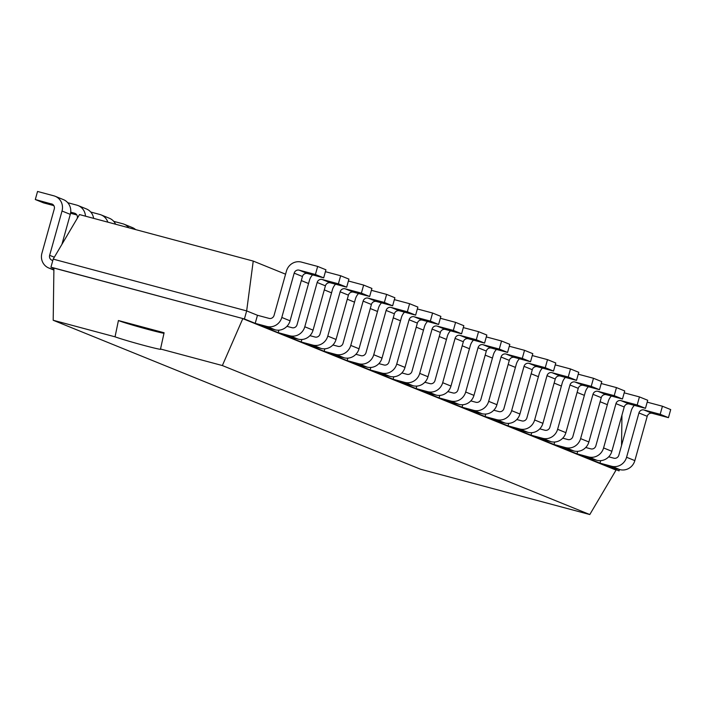 <?xml version="1.0" encoding="UTF-8"?>
<svg xmlns="http://www.w3.org/2000/svg" width="706" height="706" viewBox="0 0 706 706"><rect width="100%" height="100%" fill="white"/><g stroke="black" fill="none" stroke-linecap="round" stroke-linejoin="round"><path stroke-width="1.06" d="M607.354 404.67L600.109 401.732M584.365 395.351L577.129 392.412M561.385 386.032L554.139 383.093M538.396 376.704L531.159 373.774M515.415 367.385L508.17 364.455M492.435 358.066L485.19 355.136M469.446 348.746L462.209 345.808M446.466 339.427L439.22 336.488M423.476 330.108L416.24 327.169M400.496 320.789L393.251 317.85M377.507 311.47L370.271 308.531M354.527 302.15L347.281 299.212M331.546 292.831L324.301 289.892M308.557 283.512L301.312 280.573M285.577 274.193L253.233 261.079L79.496 214.571L53.197 259.12L50.947 267.186L53.903 268.386M253.233 261.079L246.659 310.905L53.197 259.12M317.665 266.436L325.934 269.789L323.683 277.855L307.445 273.513A4.192 4.007 112.1 0 0 302.45 276.505L290.078 320.815A12.576 12.011 -67.9 0 1 275.093 329.808L266.824 326.454A12.576 12.011 -67.9 0 0 281.809 317.462L294.181 273.151A4.192 4.007 112.1 0 1 299.176 270.16L315.414 274.502L317.665 266.436L301.427 262.094A12.576 12.011 112.1 0 0 286.442 271.086L274.069 315.388A4.192 4.007 -67.9 0 1 269.074 318.388L257.469 315.282L246.659 310.905L244.408 318.971L50.947 267.186L53.912 268.068L53.197 320.268L420.617 469.261L589.792 514.542L222.364 365.549L160.518 349.002A24.745 0.865 15.6 0 1 160.933 349.293A24.745 0.865 15.6 0 1 143.883 345.393A24.745 0.865 15.6 0 1 115.043 336.824L53.197 320.268M621.96 415.128L621.545 445.486M619.436 469.499L619.056 470.884L608.245 466.498L619.859 469.605A12.576 12.011 -67.9 0 0 634.844 460.612L647.217 416.311A4.192 4.007 112.1 0 1 652.212 413.31L643.934 409.957L660.181 414.298L668.45 417.652L652.212 413.31M257.469 315.282L255.21 323.348L244.408 318.971L53.912 268.068M634.341 405.359A12.576 12.011 112.1 0 0 631.208 410.883L618.835 455.193A4.192 4.007 -67.9 0 1 613.841 458.185L608.722 456.817M600.674 460.656L599.976 463.145L255.21 323.348L266.824 326.454M278.896 330.179L278.199 332.667L289.804 335.774A12.576 12.011 -67.9 0 0 304.789 326.781L317.162 282.471A4.192 4.007 112.1 0 1 322.157 279.479L338.395 283.821L346.672 287.174L330.426 282.832L322.157 279.479M611.361 396.04A12.576 12.011 112.1 0 0 608.219 401.564L595.846 445.865A4.192 4.007 -67.9 0 1 590.851 448.866L585.733 447.498M312.564 274.881A12.576 12.011 112.1 0 0 309.422 280.406L297.058 324.707A4.192 4.007 -67.9 0 1 292.055 327.708L286.945 326.34M577.693 451.337L576.996 453.826L588.601 456.932A12.576 12.011 -67.9 0 0 603.586 447.939L615.959 403.629A4.192 4.007 112.1 0 1 620.953 400.637L637.191 404.979L645.46 408.333L629.222 403.991L620.953 400.637M301.877 339.498L301.18 341.986L312.793 345.093A12.576 12.011 -67.9 0 0 327.778 336.1L340.151 291.799A4.192 4.007 112.1 0 1 345.146 288.798L361.384 293.14L369.653 296.494L353.415 292.152L345.146 288.798M588.372 386.72A12.576 12.011 112.1 0 0 585.239 392.245L572.866 436.546A4.192 4.007 -67.9 0 1 567.871 439.547L562.753 438.179M335.544 284.2A12.576 12.011 112.1 0 0 332.411 289.725L320.039 334.035A4.192 4.007 -67.9 0 1 315.044 337.027L309.925 335.659M554.704 442.018L554.007 444.506L565.621 447.613A12.576 12.011 -67.9 0 0 580.606 438.62L592.978 394.31A4.192 4.007 112.1 0 1 597.973 391.318L614.211 395.66L622.48 399.014L606.242 394.672L597.973 391.318M324.866 348.817L324.169 351.306L335.774 354.412A12.576 12.011 -67.9 0 0 350.758 345.419L363.131 301.118A4.192 4.007 112.1 0 1 368.126 298.117L384.364 302.459L392.633 305.813L376.395 301.471L368.126 298.117M565.391 377.401A12.576 12.011 112.1 0 0 562.25 382.926L549.877 427.227A4.192 4.007 -67.9 0 1 544.882 430.228L539.772 428.86M358.533 293.519A12.576 12.011 112.1 0 0 355.392 299.044L343.019 343.354A4.192 4.007 -67.9 0 1 338.024 346.346L332.914 344.978M531.724 432.69L531.027 435.187L542.632 438.294A12.576 12.011 -67.9 0 0 557.616 429.301L569.989 384.991A4.192 4.007 112.1 0 1 574.984 381.999L591.222 386.341L599.491 389.694L583.253 385.352L574.984 381.999M347.846 358.136L347.149 360.625L358.763 363.74A12.576 12.011 -67.9 0 0 373.748 354.739L386.12 310.437A4.192 4.007 112.1 0 1 391.115 307.437L407.353 311.787L415.622 315.141L399.384 310.79L391.115 307.437M542.402 368.082A12.576 12.011 112.1 0 0 539.269 373.606L526.897 417.908A4.192 4.007 -67.9 0 1 521.902 420.908L516.783 419.54M381.514 302.839A12.576 12.011 112.1 0 0 378.381 308.363L366.008 352.673A4.192 4.007 -67.9 0 1 361.013 355.665L355.895 354.297M508.735 423.371L508.038 425.868L519.651 428.974A12.576 12.011 -67.9 0 0 534.636 419.982L547.009 375.671A4.192 4.007 112.1 0 1 552.004 372.68L568.242 377.022L576.511 380.375L560.273 376.033L552.004 372.68M370.835 367.455L370.138 369.953L381.743 373.059A12.576 12.011 -67.9 0 0 396.728 364.058L409.101 319.756A4.192 4.007 112.1 0 1 414.095 316.756L430.333 321.106L438.602 324.46L422.365 320.109L414.095 316.756M519.422 358.763A12.576 12.011 112.1 0 0 516.28 364.278L503.916 408.589A4.192 4.007 -67.9 0 1 498.913 411.589L493.803 410.221M404.503 312.158A12.576 12.011 112.1 0 0 401.361 317.682L388.988 361.993A4.192 4.007 -67.9 0 1 383.993 364.984L378.875 363.616M485.754 414.051L485.057 416.549L496.662 419.655A12.576 12.011 -67.9 0 0 511.647 410.663L524.02 366.352A4.192 4.007 112.1 0 1 529.015 363.352L545.253 367.702L553.53 371.056L537.284 366.705L529.015 363.352M393.816 376.775L393.118 379.272L404.723 382.378A12.576 12.011 -67.9 0 0 419.717 373.386L432.081 329.075A4.192 4.007 112.1 0 1 437.085 326.075L453.323 330.426L461.592 333.779L445.354 329.428L437.085 326.075M496.433 349.444A12.576 12.011 112.1 0 0 493.3 354.959L480.927 399.269A4.192 4.007 -67.9 0 1 475.932 402.27L470.814 400.902M427.483 321.477A12.576 12.011 112.1 0 0 424.35 327.002L411.977 371.312A4.192 4.007 -67.9 0 1 406.983 374.312L401.864 372.936M462.765 404.732L462.068 407.23L473.682 410.336A12.576 12.011 -67.9 0 0 488.667 401.343L501.039 357.033A4.192 4.007 112.1 0 1 506.034 354.033L522.272 358.383L530.541 361.737L514.303 357.386L506.034 354.033M416.796 386.094L416.108 388.591L427.712 391.698A12.576 12.011 -67.9 0 0 442.697 382.705L455.07 338.395A4.192 4.007 112.1 0 1 460.065 335.394L476.303 339.745L484.572 343.098L468.334 338.748L460.065 335.394M473.452 340.115A12.576 12.011 112.1 0 0 470.311 345.64L457.947 389.95A4.192 4.007 -67.9 0 1 452.952 392.951L447.833 391.583M450.463 330.796A12.576 12.011 112.1 0 0 447.33 336.321L434.958 380.631A4.192 4.007 -67.9 0 1 429.963 383.632L424.844 382.255M439.785 395.413L439.088 397.91L450.693 401.017A12.576 12.011 -67.9 0 0 465.686 392.024L478.05 347.714A4.192 4.007 112.1 0 1 483.045 344.713L499.283 349.064L507.561 352.418L491.323 348.067L483.045 344.713M52.809 260.505L52.394 260.39A4.192 4.007 112.1 0 1 49.649 255.325L62.022 211.015A12.576 12.011 -67.9 0 0 55.139 196.259A12.576 12.011 -67.9 0 0 53.788 195.809L37.55 191.458L35.3 199.524L52.412 204.228M616.038 470.072L242.802 318.635L222.364 365.549M647.19 402.155L662.431 406.232L670.7 409.586L668.45 417.652M647.217 416.311L638.939 412.957L626.575 457.259L634.844 460.612M638.939 412.957A4.192 4.007 112.1 0 1 643.934 409.957M662.431 406.232L660.181 414.298M626.575 457.259A12.576 12.011 -67.9 0 1 611.581 466.251L599.976 463.145L608.245 466.498M275.093 329.808L263.488 326.701M585.265 457.179L596.87 460.286A12.576 12.011 -67.9 0 0 611.855 451.293L624.228 406.991A4.192 4.007 112.1 0 1 629.222 403.991M624.201 392.836L639.442 396.913L647.72 400.267L645.46 408.333M325.413 271.678L340.654 275.755L338.395 283.821M639.442 396.913L637.191 404.979M286.468 336.021L298.073 339.127A12.576 12.011 -67.9 0 0 313.067 330.134L325.431 285.833A4.192 4.007 112.1 0 1 330.426 282.832M340.654 275.755L348.923 279.108L346.672 287.174M562.276 447.86L573.89 450.966A12.576 12.011 -67.9 0 0 588.875 441.974L601.247 397.663A4.192 4.007 112.1 0 1 606.242 394.672M601.221 383.517L616.462 387.594L624.731 390.947L622.48 399.014M348.393 280.997L363.634 285.074L361.384 293.14M616.462 387.594L614.211 395.66M309.457 345.34L321.062 348.446A12.576 12.011 -67.9 0 0 336.047 339.454L348.42 295.152A4.192 4.007 112.1 0 1 353.415 292.152M363.634 285.074L371.903 288.427L369.653 296.494M539.296 438.541L550.901 441.647A12.576 12.011 -67.9 0 0 565.885 432.654L578.258 388.344A4.192 4.007 112.1 0 1 583.253 385.352M578.24 374.198L593.472 378.275L601.75 381.628L599.491 389.694M371.382 290.316L386.623 294.393L384.364 302.459M593.472 378.275L591.222 386.341M332.438 354.659L344.043 357.774A12.576 12.011 -67.9 0 0 359.036 348.773L371.4 304.471A4.192 4.007 112.1 0 1 376.395 301.471M386.623 294.393L394.892 297.747L392.633 305.813M516.307 429.222L527.92 432.328A12.576 12.011 -67.9 0 0 542.905 423.335L555.278 379.025A4.192 4.007 112.1 0 1 560.273 376.033M555.251 364.878L570.492 368.956L578.761 372.309L576.511 380.375M394.363 299.635L409.604 303.712L407.353 311.787M570.492 368.956L568.242 377.022M355.418 363.987L367.032 367.094A12.576 12.011 -67.9 0 0 382.017 358.092L394.389 313.791A4.192 4.007 112.1 0 1 399.384 310.79M409.604 303.712L417.873 307.066L415.622 315.141M493.326 419.902L504.931 423.009A12.576 12.011 -67.9 0 0 519.925 414.016L532.289 369.706A4.192 4.007 112.1 0 1 537.284 366.705M532.271 355.559L547.512 359.636L555.781 362.99L553.53 371.056M417.343 308.954L432.584 313.032L430.333 321.106M547.512 359.636L545.253 367.702M378.407 373.306L390.012 376.413A12.576 12.011 -67.9 0 0 404.997 367.411L417.37 323.11A4.192 4.007 112.1 0 1 422.365 320.109M432.584 313.032L440.862 316.385L438.602 324.46M470.346 410.583L481.951 413.69A12.576 12.011 -67.9 0 0 496.936 404.697L509.308 360.387A4.192 4.007 112.1 0 1 514.303 357.386M509.282 346.24L524.523 350.317L532.792 353.671L530.541 361.737M440.332 318.274L455.573 322.36L453.323 330.426M524.523 350.317L522.272 358.383M401.387 382.626L413.001 385.732A12.576 12.011 -67.9 0 0 427.986 376.739L440.359 332.429A4.192 4.007 112.1 0 1 445.354 329.428M455.573 322.36L463.842 325.713L461.592 333.779M447.357 401.264L458.971 404.37A12.576 12.011 -67.9 0 0 473.955 395.378L486.328 351.067A4.192 4.007 112.1 0 1 491.323 348.067M486.302 336.912L501.542 340.998L509.811 344.351L507.561 352.418M463.312 327.593L478.553 331.679L476.303 339.745M501.542 340.998L499.283 349.064M424.377 391.945L435.981 395.051A12.576 12.011 -67.9 0 0 450.966 386.058L463.339 341.748A4.192 4.007 112.1 0 1 468.334 338.748M478.553 331.679L486.822 335.032L484.572 343.098M53.885 269.463L50.144 268.456A12.576 12.011 112.1 0 1 48.793 268.006A12.576 12.011 112.1 0 1 41.91 253.251L54.283 208.941A4.192 4.007 -67.9 0 0 51.538 203.875M53.859 205.631L43.569 202.878L35.3 199.524M62.022 211.015L70.291 214.368A12.576 12.011 -67.9 0 0 63.408 199.613L55.139 196.259M70.291 214.368L61.925 244.329M77.219 218.419L77.263 218.26A4.192 4.007 -67.9 0 0 74.527 213.194L75.401 213.547M85.47 216.168A12.576 12.011 -67.9 0 0 78.119 205.578A12.576 12.011 -67.9 0 0 76.777 205.128L67.758 202.71M70.706 212.171L74.527 213.194M76.839 214.951L70.547 213.265M93.624 218.357A12.576 12.011 -67.9 0 0 86.388 208.932L78.119 205.578M107.833 222.152A12.576 12.011 -67.9 0 0 101.108 214.898A12.576 12.011 -67.9 0 0 99.758 214.447L90.747 212.029M115.599 224.234A12.576 12.011 -67.9 0 0 109.377 218.251L101.108 214.898M128.819 227.773A12.576 12.011 -67.9 0 0 124.088 224.217A12.576 12.011 -67.9 0 0 122.747 223.767L113.728 221.349M135.64 229.6A12.576 12.011 -67.9 0 0 132.357 227.57L124.088 224.217M616.091 469.993L589.792 514.542M315.414 274.502L323.683 277.855M163.969 333.311A24.745 0.865 15.6 0 1 148.322 329.508A24.745 0.865 15.6 0 1 118.423 320.533L115.043 336.824M118.405 320.524L164.101 332.755L160.518 349.002M54.318 257.213L49.649 255.325M611.581 466.251L619.859 469.605M302.45 276.505L294.181 273.151M290.078 320.815L281.809 317.462M307.445 273.513L299.176 270.16M624.228 406.991L615.959 403.629M596.87 460.286L588.601 456.932M611.855 451.293L603.586 447.939M325.431 285.833L317.162 282.471M313.067 330.134L304.789 326.781M298.073 339.127L289.804 335.774M601.247 397.663L592.978 394.31M573.89 450.966L565.621 447.613M588.875 441.974L580.606 438.62M348.42 295.152L340.151 291.799M336.047 339.454L327.778 336.1M321.062 348.446L312.793 345.093M578.258 388.344L569.989 384.991M550.901 441.647L542.632 438.294M565.885 432.654L557.616 429.301M371.4 304.471L363.131 301.118M359.036 348.773L350.758 345.419M344.043 357.774L335.774 354.412M555.278 379.025L547.009 375.671M527.92 432.328L519.651 428.974M542.905 423.335L534.636 419.982M394.389 313.791L386.12 310.437M382.017 358.092L373.748 354.739M367.032 367.094L358.763 363.74M532.289 369.706L524.02 366.352M504.931 423.009L496.662 419.655M519.925 414.016L511.647 410.663M417.37 323.11L409.101 319.756M404.997 367.411L396.728 364.058M390.012 376.413L381.743 373.059M509.308 360.387L501.039 357.033M481.951 413.69L473.682 410.336M496.936 404.697L488.667 401.343M440.359 332.429L432.081 329.075M427.986 376.739L419.717 373.386M413.001 385.732L404.723 382.378M486.328 351.067L478.05 347.714M458.971 404.37L450.693 401.017M473.955 395.378L465.686 392.024M463.339 341.748L455.07 338.395M450.966 386.058L442.697 382.705M435.981 395.051L427.712 391.698M53.885 269.974L50.144 268.456M53.877 270.071L48.793 268.006"/></g></svg>

